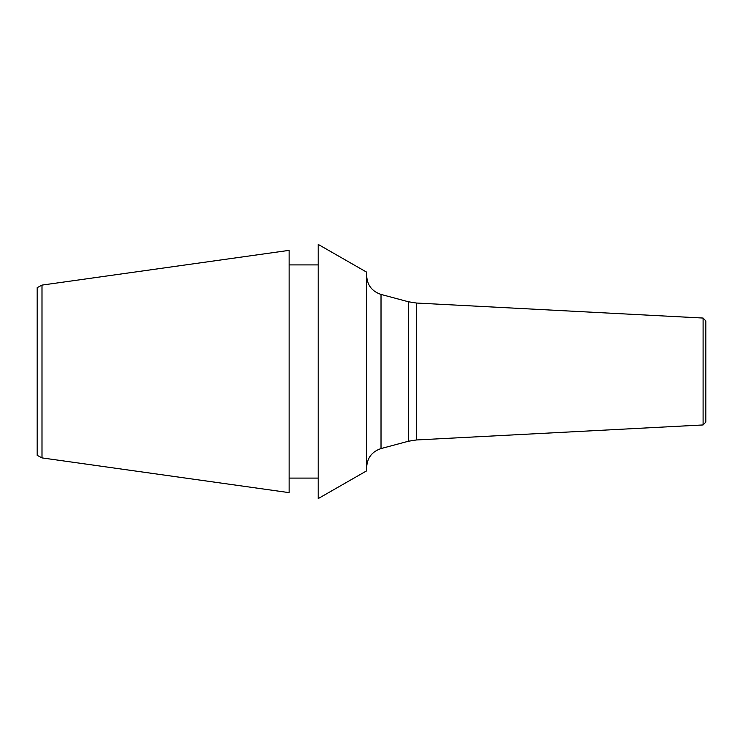 <?xml version="1.0" encoding="UTF-8"?>
<svg xmlns="http://www.w3.org/2000/svg" width="743" height="743" viewBox="0 0 743 743"><rect width="100%" height="100%" fill="white"/><g stroke="black" fill="none" stroke-linecap="round" stroke-linejoin="round"><path stroke-width="1.11" d="M366.652 371.5L366.652 470.839L318.199 498.59L318.199 244.41L366.652 272.161L366.652 371.5M289.12 371.5L289.12 492.637L41.998 457.902L41.998 285.098L289.12 250.363L289.12 371.5M41.998 285.098L37.15 287.671L37.15 455.329L41.998 457.902M705.85 410.266L705.85 320.957L705.85 422.043L703.092 424.95L703.092 318.05L705.85 320.957M703.092 424.95L416.396 439.967L416.396 303.033L703.092 318.05M416.396 303.033L408.39 301.76L408.39 441.24L381.02 448.577C372.02 451.577 367.228 457.818 366.652 467.291M381.02 448.577L381.02 294.423C372.02 291.423 367.228 285.182 366.652 275.709M289.12 478.102L318.199 478.102M289.12 264.898L318.199 264.898M416.396 439.967L408.39 441.24M408.39 301.76L381.02 294.423"/></g></svg>

